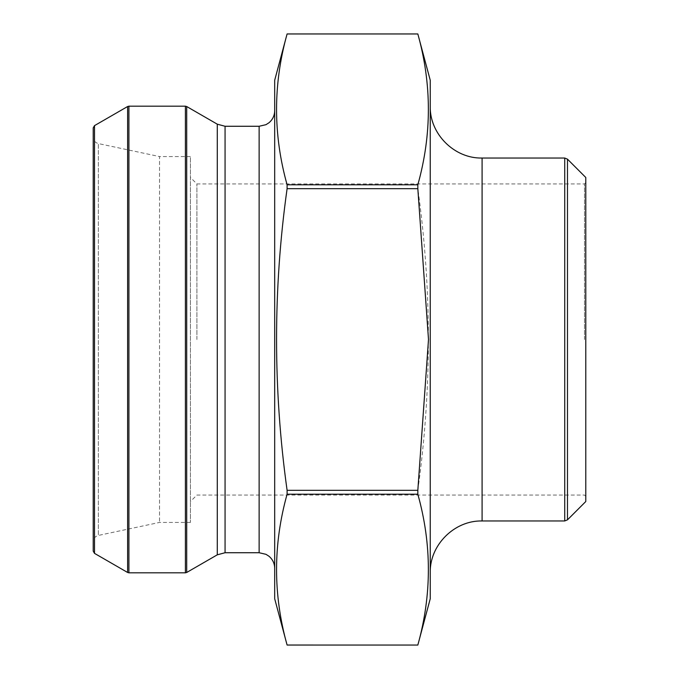 <?xml version="1.0" encoding="UTF-8"?>
<svg xmlns="http://www.w3.org/2000/svg" width="679" height="679" viewBox="0 0 679 679"><rect width="100%" height="100%" fill="white"/><g stroke="black" fill="none" stroke-linecap="round" stroke-linejoin="round"><path stroke-width="0.51" stroke-dasharray="3.4 2.55" d="M430.24 80.249L430.24 598.751M417.831 645.042L417.831 645.05C431.886 594.77 431.886 544.49 417.831 494.21L287.098 494.21C273.043 544.49 273.043 594.77 287.098 645.042L417.831 645.042M417.831 490.331C431.878 389.466 431.878 288.914 417.831 188.669L287.098 188.669C273.051 288.914 273.051 389.466 287.098 490.331L417.831 490.331L417.831 494.21M417.831 184.79C431.886 134.51 431.886 84.23 417.831 33.958L287.098 33.958C273.043 84.23 273.043 134.51 287.098 184.79L417.831 184.79L417.831 188.669M287.098 490.331L287.098 494.21M287.098 184.79L287.098 188.669M274.689 80.249L274.689 598.751M274.689 339.5L274.689 110.711L274.689 339.5M190.434 522.431L159.531 522.431L98.345 535.434L98.345 339.5L98.345 535.434C95.145 536.342 93.439 538.455 93.218 541.774L93.218 137.226C93.439 140.545 95.145 142.658 98.345 143.566L98.345 339.5L98.345 143.566L159.531 156.569L159.531 522.431L159.531 156.569L190.434 156.569L190.434 522.431L190.434 156.569M93.218 127.881L93.218 551.119M190.434 339.5L190.434 177.474L190.434 339.5M196.91 339.5L196.91 183.95L196.91 339.5M584.492 339.5L584.492 183.95L584.492 339.5M585.782 339.5L585.782 182.651L585.782 339.5M585.782 177.474L585.782 501.526M430.24 339.5L430.24 106.179L430.24 339.5M259.132 126.269L259.132 552.731M225.063 552.731L225.063 126.269M217.288 124.181L217.288 554.819M186.7 572.473L186.7 106.527M185.401 106.179L185.401 572.821M128.908 572.821L128.908 106.179M94.508 553.368L94.508 125.632M127.61 106.527L127.61 572.473M567.483 519.834L567.483 159.166M564.733 158.029L564.733 520.971M482.09 520.971L482.09 158.029M585.782 182.651L584.492 183.95L196.91 183.95L190.434 177.474M585.782 496.349L584.492 495.05L196.91 495.05L190.434 501.526"/><path stroke-width="1.02" d="M287.098 494.21L417.831 494.21C431.886 544.49 431.886 594.77 417.831 645.042L430.24 598.751L430.24 80.249L417.831 33.95C431.886 84.23 431.886 134.51 417.831 184.79L287.098 184.79C273.043 134.51 273.043 84.23 287.098 33.958L417.831 33.958L287.098 33.95L274.689 80.249L274.689 598.751L287.098 645.042C273.043 594.77 273.043 544.49 287.098 494.21L287.098 490.331C273.051 389.466 273.051 288.914 287.098 188.669L287.098 184.79M287.098 188.669L417.831 188.669L428.5 339.5L417.831 490.331L287.098 490.331M417.831 494.21L417.831 490.331M417.831 645.05L287.098 645.042L417.831 645.05M417.831 188.669L417.831 184.79M93.218 137.226L93.218 541.774M94.508 553.368L93.218 551.119L93.218 127.881L94.508 125.632L94.508 553.368L127.61 572.473L127.61 106.527L94.508 125.632M585.782 339.5L585.782 177.474L567.483 159.166L567.483 519.834L585.782 501.526L585.782 339.5M225.063 552.731L259.132 552.731L259.132 126.269L225.063 126.269L225.063 552.731L217.288 554.819L217.288 124.181L186.7 106.527L186.7 572.473L217.288 554.819M128.908 572.821L185.401 572.821L185.401 106.179L128.908 106.179L128.908 572.821L127.61 572.473M482.09 520.971L564.733 520.971L564.733 158.029L482.09 158.029L482.09 520.971C454.387 520.258 429.527 545.11 430.24 572.821M567.483 159.166L564.733 158.029M564.733 520.971L567.483 519.834M482.09 158.029C454.387 158.742 429.527 133.89 430.24 106.179M259.132 552.731L265.973 554.319L268.952 556.22C272.678 559.386 274.588 563.409 274.689 568.289M259.132 126.269L265.973 124.681L268.952 122.78C272.678 119.614 274.588 115.591 274.689 110.711M225.063 126.269L217.288 124.181M186.7 106.527L185.401 106.179M185.401 572.821L186.7 572.473M128.908 106.179L127.61 106.527"/></g></svg>
